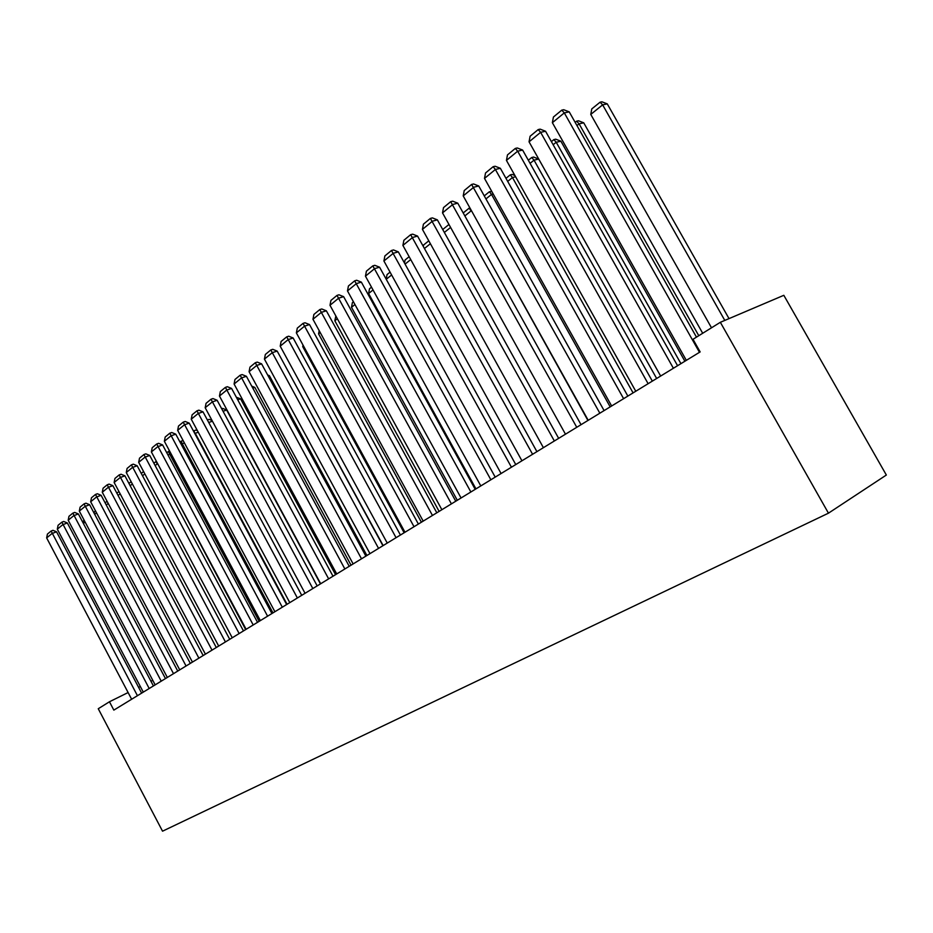 <?xml version="1.0" encoding="UTF-8"?>
<svg xmlns="http://www.w3.org/2000/svg" width="933" height="933" viewBox="0 0 933 933"><rect width="100%" height="100%" fill="white"/><g stroke="black" fill="none" stroke-linecap="round" stroke-linejoin="round"><path stroke-width="1.4" d="M783.825 295.306L886.35 475.037L828.457 513.173L162.54 831.186L98.257 708.73L109.453 701.768L113.838 710.118L700.147 351.916L693.009 339.285L720.346 322.305L783.825 295.306M720.346 322.305L828.457 513.173M152.79 680.344L150.959 681.253M140.323 686.513L138.597 687.364M128.113 692.543L109.453 701.768M131.635 699.237L46.65 537.921L51.956 533.571L56.54 531.798L52.959 530.317L51.128 531.029L137.431 695.703M141.641 693.126L56.54 531.798M46.65 537.921L47.42 534.084L51.128 531.029M85.101 522.06L83.387 523.448M82.944 522.62L83.935 519.844M143.285 692.123L57.31 529.174L62.721 524.719L67.339 522.958L63.712 521.465L61.87 522.165L149.198 688.507M153.42 685.93L67.339 522.958M57.31 529.174L58.079 525.291L61.87 522.165M155.17 684.857L68.191 520.229L73.719 515.692L78.36 513.931L74.698 512.427L72.844 513.127L161.222 681.16M165.456 678.571L78.36 513.931M68.191 520.229L68.972 516.311L72.844 513.127M96.531 512.847L94.7 514.316M93.953 512.917L95.353 510.608M108.216 503.423L106.269 504.998M105.196 502.98L107.015 501.161M167.322 677.428L79.317 511.109L84.961 506.467L89.615 504.718L85.918 503.19L84.052 503.89L173.503 673.661M177.748 671.06L89.615 504.718M79.317 511.109L80.098 507.144L84.052 503.89M179.742 669.847L90.676 501.779L96.437 497.032L101.114 495.295L97.37 493.755L95.504 494.443L186.052 665.987M190.32 663.386L101.114 495.295M90.676 501.779L91.469 497.779L95.504 494.443M120.147 493.802L118.083 495.47M116.87 493.184L118.934 491.516M132.358 483.959L130.165 485.731M128.941 483.422L131.133 481.65M192.431 662.092L102.28 492.251L108.181 487.399L112.87 485.661L109.091 484.11L107.213 484.798L198.881 658.15M203.161 655.537L112.87 485.661M102.28 492.251L103.085 488.204L107.213 484.798M144.837 473.906L142.516 475.772M141.28 473.439L143.6 471.562M205.412 654.161L114.141 482.501L120.182 477.556L124.894 475.818L121.057 474.244L119.167 474.932L212.013 650.138M216.293 647.514L124.894 475.818M114.141 482.501L114.957 478.419L119.167 474.932M157.7 463.771L245.659 629.577M153.898 463.234L156.126 461.427L157.176 463.958L155.158 465.59M218.684 646.056L126.282 472.541L132.439 467.48L137.174 465.754L133.302 464.168L131.413 464.856L225.424 641.939M229.728 639.315L137.174 465.754M126.282 472.541L127.098 468.413L131.413 464.856M232.247 637.764L138.679 462.36L144.988 457.17L149.746 455.467L145.816 453.858L143.915 454.534L239.151 633.554M243.466 630.918L149.746 455.467M138.679 462.36L139.507 458.173L143.915 454.534M246.137 629.285L151.379 451.934L157.829 446.639L162.599 444.936L158.633 443.315L156.721 443.991L253.205 624.97M257.52 622.323L162.599 444.936M151.379 451.934L152.207 447.712L156.721 443.991M260.354 620.597L164.36 441.274L170.972 435.851L175.754 434.16L171.742 432.515L169.818 433.192L267.584 616.188M271.911 613.541L175.754 434.16M164.36 441.274L165.199 437.006L169.818 433.192M274.897 611.71L177.655 430.358L184.419 424.807L189.212 423.127L185.154 421.471L183.23 422.136L282.302 607.185M286.641 604.537L189.212 423.127M177.655 430.358L178.495 426.043L183.23 422.136M289.79 602.613L191.253 419.185L198.181 413.506L202.997 411.838L198.881 410.158L196.956 410.823L297.37 597.983M301.721 595.324L202.997 411.838M191.253 419.185L192.116 414.812L196.956 410.823M305.056 593.295L205.19 407.744L212.281 401.925L217.121 400.269L212.946 398.578L211.01 399.242L312.823 588.548M317.173 585.889L217.121 400.269M205.19 407.744L206.053 403.324L211.01 399.242M320.684 583.743L219.465 396.035L226.731 390.064L231.582 388.431L227.36 386.717L225.413 387.37L328.649 578.88M332.999 576.221L231.582 388.431M219.465 396.035L220.34 391.557L225.413 387.37M336.708 573.947L234.09 384.023L241.53 377.912L246.405 376.291L242.125 374.565L240.178 375.206L344.86 568.967M349.222 566.308L246.405 376.291M234.09 384.023L234.964 379.498L240.178 375.206M170.891 453.485L169.584 453.951L259.152 621.331M166.797 452.785L168.5 451.409L169.584 453.951L168.08 455.176M168.5 451.409L169.573 451.024M184.407 442.953L182.273 443.735L272.961 612.899M180.011 442.102L181.154 441.181L182.273 443.735L181.305 444.505M181.154 441.181L183.136 440.586M198.251 432.201L195.242 433.274L287.072 604.269M193.528 431.163L194.087 430.708L194.834 433.6M194.087 430.708L195.918 430.055L197.423 430.673M212.421 421.191L208.735 422.497M207.383 419.978L209.155 419.36L212.083 420.55M320.427 583.895L226.672 410.03L223.057 411.29M221.692 408.759L222.695 408.409L226.672 410.03M335.553 574.658L240.574 398.846L237.74 399.825M236.364 397.271L240.574 398.846M351.041 565.188L254.814 387.393L252.785 388.081M251.735 386.145L254.814 387.393M366.902 555.497L269.38 375.672L268.214 376.069M267.619 374.961L269.38 375.672M383.148 545.572L284.052 363.753M353.129 563.917L249.076 371.719L256.703 365.444L261.59 363.847L257.263 362.097L255.304 362.739L361.503 558.809M365.864 556.138L261.59 363.847M249.076 371.719L249.962 367.136L255.304 362.739M369.969 553.631L264.436 359.1L272.273 352.674L277.171 351.088L272.774 349.327L270.815 349.957L378.553 548.382M382.915 545.712L277.171 351.088M264.436 359.1L265.345 354.458L270.815 349.957M404.129 532.766L302.724 346.621L303.015 345.093M303.505 345.991L302.724 346.621M387.253 543.076L280.203 346.166L288.227 339.565L293.137 338.003L288.694 336.218L286.723 336.836L396.059 537.688M400.42 535.029L293.137 338.003M280.203 346.166L281.113 341.466L286.723 336.836M421.401 522.212L318.573 333.851L319.191 330.667M320.206 332.533L318.573 333.851M404.98 532.242L296.367 332.883L304.613 326.118L309.534 324.579L305.021 322.771L303.05 323.378L414.019 526.713M418.381 524.054L309.534 324.579M296.367 332.883L297.289 328.136L303.05 323.378M439.116 511.377L334.819 320.742L335.857 315.995M337.349 318.713L334.819 320.742M423.185 521.115L312.963 319.261L321.419 312.322L326.352 310.806L321.78 308.975L319.797 309.569L432.457 515.448M436.819 512.788L326.352 310.806M312.963 319.261L313.885 314.444L319.797 309.569M457.298 500.275L351.496 307.307L352.394 302.619L353.444 301.767M354.948 304.52L351.496 307.307M441.869 509.698L329.99 305.278L338.679 298.152L343.624 296.659L338.982 294.805L337 295.399L451.409 503.878M455.759 501.219L343.624 296.659M329.99 305.278L330.935 300.403L337 295.399M475.947 488.88L368.593 293.533L369.503 288.775L371.497 287.154M373.037 289.941L368.593 293.533M461.065 497.977L347.484 290.921L356.406 283.585L361.351 282.128L356.651 280.25L354.668 280.833L470.862 491.983M475.212 489.335L361.351 282.128M347.484 290.921L348.429 285.976L354.668 280.833M391.615 274.967L386.239 279.294M386.18 279.177L387.055 274.57L390.064 272.133M480.798 485.918L365.456 276.168L374.623 268.634L379.579 267.2L374.809 265.31L372.827 265.87L490.863 479.772M495.201 477.113L379.579 267.2M365.456 276.168L366.412 271.153L372.827 265.87M410.73 259.561L405.074 264.121M404.49 263.059L405.074 259.992L409.144 256.692M501.079 473.532L383.918 260.995L393.353 253.263L398.309 251.863L393.469 249.939L391.475 250.499L511.436 467.2M515.762 464.564L398.309 251.863M383.918 260.995L384.886 255.922L391.475 250.499M430.381 243.711L424.433 248.505M423.314 246.464L423.582 245.006L428.772 240.819M521.932 460.785L402.904 245.414L412.608 237.448L417.564 236.084L412.654 234.148L410.66 234.684L532.58 454.278M536.907 451.642L417.564 236.084M402.904 245.414L403.884 240.271L410.66 234.684M450.604 227.419L444.353 232.445M442.732 229.518L448.971 224.468M543.391 447.677L422.439 229.378L432.411 221.191L437.367 219.861L432.387 217.89L430.393 218.415L554.354 440.982M558.657 438.358L437.367 219.861M422.439 229.378L423.43 224.165L430.393 218.415M471.48 210.753L587.93 420.468M463.2 212.957L469.112 208.176L471.153 210.846L464.856 215.92M469.112 208.176L469.929 207.954M565.468 434.183L442.522 212.887L452.797 204.455L457.753 203.172L452.692 201.178L450.697 201.68L576.757 427.291M581.037 424.678L457.753 203.172M442.522 212.887L443.525 207.593L450.697 201.68M493.207 193.994L491.516 194.426L610.182 406.87M484.274 195.907L489.393 191.755L491.516 194.426L485.953 198.916M489.393 191.755L491.808 191.487M588.21 420.293L463.211 195.907L473.777 187.218L478.734 185.982L473.591 183.964L471.608 184.454L599.837 413.191M604.094 410.59L478.734 185.982M463.211 195.907L464.226 190.542L471.608 184.454M515.611 176.757L512.462 177.538L633.075 392.886M505.978 178.343L510.269 174.868L512.462 177.538L507.68 181.399M510.269 174.868L512.147 174.413L514.888 175.486M611.628 405.983L484.507 178.413L495.388 169.479L500.345 168.278L495.12 166.237L493.137 166.704L495.388 169.479L623.606 398.671M627.851 396.082L500.345 168.278M484.507 178.413L485.533 172.978L493.137 166.704M660.646 376.046L538.703 159.042L534.026 160.161L656.645 378.483M528.335 160.254L531.74 157.49L534.026 160.161L530.072 163.345M531.74 157.49L533.618 157.047L538.703 159.042M635.77 391.242L506.444 160.406L517.663 151.193L522.608 150.05L517.302 147.974L515.319 148.429L517.663 151.193L648.12 383.696M652.33 381.119L522.608 150.05M506.444 160.406L507.482 154.89L515.319 148.429M684.892 361.234L560.885 141.198L556.22 142.271L680.927 363.648M551.391 141.606L553.852 139.612L556.22 142.271L553.152 144.743M553.852 139.612L555.718 139.18L560.885 141.198M660.657 376.034L529.058 141.839L540.627 132.334L545.56 131.25L540.16 129.151L538.189 129.582L540.627 132.334L673.393 368.255M677.568 365.701L545.56 131.25M529.058 141.839L530.107 136.241L538.189 129.582M702.689 333.268L583.731 122.818L579.078 123.844L698.782 335.705M575.16 122.363L576.617 121.185L579.078 123.844L576.956 125.558M576.617 121.185L578.483 120.777L583.731 122.818M686.326 360.348L552.371 122.69L564.302 112.893L569.223 111.867L563.742 109.732L561.771 110.141L564.302 112.893L699.47 352.324M696.473 337.14L569.223 111.867M552.371 122.69L553.432 117.01L561.771 110.141M729.023 318.62L607.266 103.878L602.636 104.858L724.801 320.416M711.506 327.798L590.764 114.421L591.79 108.904L600.082 102.198L601.937 101.814L607.266 103.878M600.082 102.198L602.636 104.858L590.764 114.421"/></g></svg>
